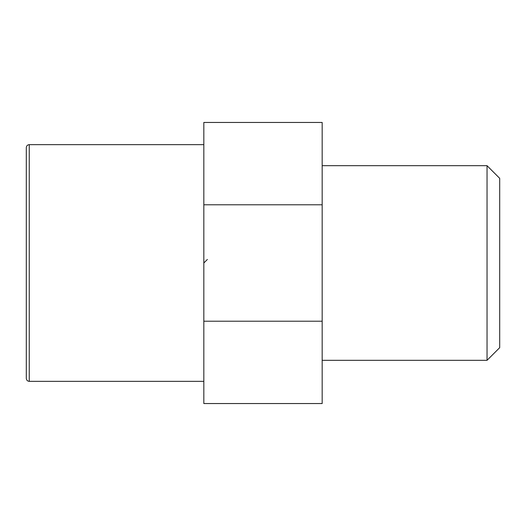 <?xml version="1.0" encoding="UTF-8"?>
<svg xmlns="http://www.w3.org/2000/svg" width="526" height="526" viewBox="0 0 526 526"><rect width="100%" height="100%" fill="white"/><g stroke="black" fill="none" stroke-linecap="round" stroke-linejoin="round"><path stroke-width="0.79" d="M203.825 263L207.375 259.45M29.259 144.65C27.464 144.828 26.478 145.814 26.3 147.609L26.3 378.391C26.478 380.186 27.464 381.172 29.259 381.35L29.259 144.65L203.825 144.65M487.037 360.323L487.037 165.677L499.7 178.34L499.7 347.66L487.037 360.323L322.175 360.323M487.037 165.677L322.175 165.677M322.175 204.785L322.175 403.541L203.825 403.541L203.825 122.459L322.175 122.459L322.175 204.785L203.825 204.785M322.175 321.215L203.825 321.215M203.825 381.35L29.259 381.35"/></g></svg>
